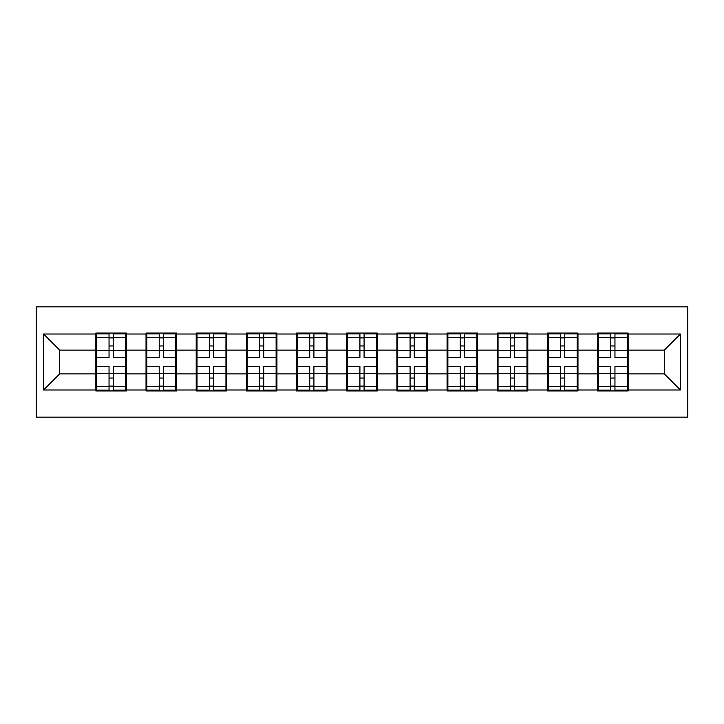 <?xml version="1.0" encoding="UTF-8"?>
<svg xmlns="http://www.w3.org/2000/svg" width="724" height="724" viewBox="0 0 724 724"><rect width="100%" height="100%" fill="white"/><g stroke="black" fill="none" stroke-linecap="round" stroke-linejoin="round"><path stroke-width="1.09" d="M36.2 417.16L687.8 417.16L687.8 306.84L36.2 306.84L36.2 417.16M628.142 359.584L627.337 359.584M598.386 359.584L597.59 359.584M597.59 364.416L598.386 364.416M627.337 364.416L628.142 364.416M577.969 359.584L577.164 359.584M548.222 359.584L547.416 359.584M547.416 364.416L548.222 364.416M577.164 364.416L577.969 364.416M527.796 359.584L526.991 359.584M498.049 359.584L497.243 359.584M497.243 364.416L498.049 364.416M526.991 364.416L527.796 364.416M477.623 359.584L476.817 359.584M447.875 359.584L447.07 359.584M447.07 364.416L447.875 364.416M476.817 364.416L477.623 364.416M427.45 359.584L426.644 359.584M397.702 359.584L396.897 359.584M396.897 364.416L397.702 364.416M426.644 364.416L427.45 364.416M377.276 359.584L376.471 359.584M347.529 359.584L346.724 359.584M346.724 364.416L347.529 364.416M376.471 364.416L377.276 364.416M327.103 359.584L326.298 359.584M297.356 359.584L296.55 359.584M296.55 364.416L297.356 364.416M326.298 364.416L327.103 364.416M276.93 359.584L276.125 359.584M247.183 359.584L246.377 359.584M246.377 364.416L247.183 364.416M276.125 364.416L276.93 364.416M226.757 359.584L225.951 359.584M197.009 359.584L196.204 359.584M196.204 364.416L197.009 364.416M225.951 364.416L226.757 364.416M176.584 359.584L175.778 359.584M146.836 359.584L146.031 359.584M146.031 364.416L146.836 364.416M175.778 364.416L176.584 364.416M664.324 373.901L664.324 350.099L628.142 350.099L628.142 373.901L664.324 373.901L680.406 389.983L680.406 334.017L628.142 334.017L628.142 333.058L597.59 333.058L597.59 350.099L577.969 350.099L577.969 373.901L597.59 373.901L597.59 350.099M680.406 389.983L628.142 389.983L628.142 390.942L597.59 390.942L597.59 389.983L577.969 389.983L577.969 390.942L547.416 390.942L547.416 389.983L527.796 389.983L527.796 390.942L497.243 390.942L497.243 389.983L477.623 389.983L477.623 390.942L447.07 390.942L447.07 389.983L427.45 389.983L427.45 390.942L396.897 390.942L396.897 389.983L377.276 389.983L377.276 390.942L346.724 390.942L346.724 389.983L327.103 389.983L327.103 390.942L296.55 390.942L296.55 389.983L276.93 389.983L276.93 390.942L246.377 390.942L246.377 389.983L226.757 389.983L226.757 390.942L196.204 390.942L196.204 389.983L176.584 389.983L176.584 390.942L146.031 390.942L146.031 389.983L126.41 389.983L126.41 390.942L95.858 390.942L95.858 389.983L43.594 389.983L43.594 334.017L95.858 334.017L95.858 350.099L59.676 350.099L59.676 373.901L95.858 373.901L95.858 350.099M597.59 334.017L577.969 334.017L577.969 333.058L547.416 333.058L547.416 334.017L527.796 334.017L527.796 333.058L497.243 333.058L497.243 334.017L477.623 334.017L477.623 333.058L447.07 333.058L447.07 334.017L427.45 334.017L427.45 333.058L396.897 333.058L396.897 334.017L377.276 334.017L377.276 333.058L346.724 333.058L346.724 334.017L327.103 334.017L327.103 333.058L296.55 333.058L296.55 334.017L276.93 334.017L276.93 333.058L246.377 333.058L246.377 334.017L226.757 334.017L226.757 333.058L196.204 333.058L196.204 334.017L176.584 334.017L176.584 333.058L146.031 333.058L146.031 334.017L126.41 334.017L126.41 333.058L95.858 333.058L95.858 334.017M597.59 373.901L597.59 389.983M577.969 373.901L577.969 389.983M577.969 334.017L577.969 350.099M527.796 373.901L547.416 373.901L547.416 350.099L527.796 350.099L527.796 389.983M547.416 373.901L547.416 389.983M547.416 334.017L547.416 350.099M527.796 334.017L527.796 350.099M477.623 373.901L497.243 373.901L497.243 350.099L477.623 350.099L477.623 389.983M497.243 373.901L497.243 389.983M497.243 334.017L497.243 350.099M477.623 334.017L477.623 350.099M427.45 373.901L447.07 373.901L447.07 350.099L427.45 350.099L427.45 389.983M447.07 373.901L447.07 389.983M447.07 334.017L447.07 350.099M427.45 334.017L427.45 350.099M377.276 373.901L396.897 373.901L396.897 350.099L377.276 350.099L377.276 389.983M396.897 373.901L396.897 389.983M396.897 334.017L396.897 350.099M377.276 334.017L377.276 350.099M327.103 373.901L346.724 373.901L346.724 350.099L327.103 350.099L327.103 389.983M346.724 373.901L346.724 389.983M346.724 334.017L346.724 350.099M327.103 334.017L327.103 350.099M276.93 373.901L296.55 373.901L296.55 350.099L276.93 350.099L276.93 389.983M296.55 373.901L296.55 389.983M296.55 334.017L296.55 350.099M276.93 334.017L276.93 350.099M226.757 373.901L246.377 373.901L246.377 350.099L226.757 350.099L226.757 389.983M246.377 373.901L246.377 389.983M246.377 334.017L246.377 350.099M226.757 334.017L226.757 350.099M176.584 373.901L196.204 373.901L196.204 350.099L176.584 350.099L176.584 389.983M196.204 373.901L196.204 389.983M196.204 334.017L196.204 350.099M176.584 334.017L176.584 350.099M126.41 373.901L146.031 373.901L146.031 350.099L126.41 350.099L126.41 389.983M146.031 373.901L146.031 389.983M146.031 334.017L146.031 350.099M126.41 334.017L126.41 350.099M126.41 359.584L125.614 359.584M96.663 359.584L95.858 359.584M95.858 364.416L96.663 364.416M125.614 364.416L126.41 364.416M95.858 373.901L95.858 389.983M59.676 373.901L43.594 389.983M43.594 334.017L59.676 350.099M628.142 373.901L628.142 389.983M628.142 334.017L628.142 350.099M680.406 334.017L664.324 350.099M125.614 366.344L125.614 390.146L113.225 390.146L113.225 366.344L125.614 366.344L125.614 333.854L113.225 333.854L113.225 337.393L125.614 337.393M96.663 350.597L109.043 350.597L109.043 333.854L96.663 333.854L96.663 366.344L109.043 366.344L109.043 390.146L96.663 390.146L96.663 386.607L109.043 386.607M109.043 345.945L113.225 345.945M113.225 337.882L109.043 337.882M109.043 350.633L113.225 350.633M109.043 350.597L109.043 357.656L96.663 357.656M96.663 337.393L109.043 337.393M109.043 373.367L113.225 373.367M109.043 386.118L113.225 386.118M109.043 378.055L113.225 378.055M96.663 366.344L96.663 386.607M113.225 386.607L125.614 386.607M113.225 337.393L113.225 357.656L125.614 357.656M175.778 366.344L175.778 390.146L163.398 390.146L163.398 366.344L175.778 366.344L175.778 333.854L163.398 333.854L163.398 337.393L175.778 337.393M146.836 350.597L159.217 350.597L159.217 333.854L146.836 333.854L146.836 366.344L159.217 366.344L159.217 390.146L146.836 390.146L146.836 386.607L159.217 386.607M159.217 345.945L163.398 345.945M163.398 337.882L159.217 337.882M159.217 350.633L163.398 350.633M159.217 350.597L159.217 357.656L146.836 357.656M146.836 337.393L159.217 337.393M159.217 373.367L163.398 373.367M159.217 386.118L163.398 386.118M159.217 378.055L163.398 378.055M146.836 366.344L146.836 386.607M163.398 386.607L175.778 386.607M163.398 337.393L163.398 357.656L175.778 357.656M225.951 366.344L225.951 390.146L213.571 390.146L213.571 366.344L225.951 366.344L225.951 333.854L213.571 333.854L213.571 337.393L225.951 337.393M197.009 350.597L209.39 350.597L209.39 333.854L197.009 333.854L197.009 366.344L209.39 366.344L209.39 390.146L197.009 390.146L197.009 386.607L209.39 386.607M209.39 345.945L213.571 345.945M213.571 337.882L209.39 337.882M209.39 350.633L213.571 350.633M209.39 350.597L209.39 357.656L197.009 357.656M197.009 337.393L209.39 337.393M209.39 373.367L213.571 373.367M209.39 386.118L213.571 386.118M209.39 378.055L213.571 378.055M197.009 366.344L197.009 386.607M213.571 386.607L225.951 386.607M213.571 337.393L213.571 357.656L225.951 357.656M276.125 366.344L276.125 390.146L263.744 390.146L263.744 366.344L276.125 366.344L276.125 333.854L263.744 333.854L263.744 337.393L276.125 337.393M247.183 350.597L259.563 350.597L259.563 333.854L247.183 333.854L247.183 366.344L259.563 366.344L259.563 390.146L247.183 390.146L247.183 386.607L259.563 386.607M259.563 345.945L263.744 345.945M263.744 337.882L259.563 337.882M259.563 350.633L263.744 350.633M259.563 350.597L259.563 357.656L247.183 357.656M247.183 337.393L259.563 337.393M259.563 373.367L263.744 373.367M259.563 386.118L263.744 386.118M259.563 378.055L263.744 378.055M247.183 366.344L247.183 386.607M263.744 386.607L276.125 386.607M263.744 337.393L263.744 357.656L276.125 357.656M326.298 366.344L326.298 390.146L313.917 390.146L313.917 366.344L326.298 366.344L326.298 333.854L313.917 333.854L313.917 337.393L326.298 337.393M297.356 350.597L309.736 350.597L309.736 333.854L297.356 333.854L297.356 366.344L309.736 366.344L309.736 390.146L297.356 390.146L297.356 386.607L309.736 386.607M309.736 345.945L313.917 345.945M313.917 337.882L309.736 337.882M309.736 350.633L313.917 350.633M309.736 350.597L309.736 357.656L297.356 357.656M297.356 337.393L309.736 337.393M309.736 373.367L313.917 373.367M309.736 386.118L313.917 386.118M309.736 378.055L313.917 378.055M297.356 366.344L297.356 386.607M313.917 386.607L326.298 386.607M313.917 337.393L313.917 357.656L326.298 357.656M376.471 366.344L376.471 390.146L364.091 390.146L364.091 366.344L376.471 366.344L376.471 333.854L364.091 333.854L364.091 337.393L376.471 337.393M347.529 350.597L359.909 350.597L359.909 333.854L347.529 333.854L347.529 366.344L359.909 366.344L359.909 390.146L347.529 390.146L347.529 386.607L359.909 386.607M359.909 345.945L364.091 345.945M364.091 337.882L359.909 337.882M359.909 350.633L364.091 350.633M359.909 350.597L359.909 357.656L347.529 357.656M347.529 337.393L359.909 337.393M359.909 373.367L364.091 373.367M359.909 386.118L364.091 386.118M359.909 378.055L364.091 378.055M347.529 366.344L347.529 386.607M364.091 386.607L376.471 386.607M364.091 337.393L364.091 357.656L376.471 357.656M426.644 366.344L426.644 390.146L414.264 390.146L414.264 366.344L426.644 366.344L426.644 333.854L414.264 333.854L414.264 337.393L426.644 337.393M397.702 350.597L410.083 350.597L410.083 333.854L397.702 333.854L397.702 366.344L410.083 366.344L410.083 390.146L397.702 390.146L397.702 386.607L410.083 386.607M410.083 345.945L414.264 345.945M414.264 337.882L410.083 337.882M410.083 350.633L414.264 350.633M410.083 350.597L410.083 357.656L397.702 357.656M397.702 337.393L410.083 337.393M410.083 373.367L414.264 373.367M410.083 386.118L414.264 386.118M410.083 378.055L414.264 378.055M397.702 366.344L397.702 386.607M414.264 386.607L426.644 386.607M414.264 337.393L414.264 357.656L426.644 357.656M476.817 366.344L476.817 390.146L464.437 390.146L464.437 366.344L476.817 366.344L476.817 333.854L464.437 333.854L464.437 337.393L476.817 337.393M447.875 350.597L460.256 350.597L460.256 333.854L447.875 333.854L447.875 366.344L460.256 366.344L460.256 390.146L447.875 390.146L447.875 386.607L460.256 386.607M460.256 345.945L464.437 345.945M464.437 337.882L460.256 337.882M460.256 350.633L464.437 350.633M460.256 350.597L460.256 357.656L447.875 357.656M447.875 337.393L460.256 337.393M460.256 373.367L464.437 373.367M460.256 386.118L464.437 386.118M460.256 378.055L464.437 378.055M447.875 366.344L447.875 386.607M464.437 386.607L476.817 386.607M464.437 337.393L464.437 357.656L476.817 357.656M526.991 366.344L526.991 390.146L514.61 390.146L514.61 366.344L526.991 366.344L526.991 333.854L514.61 333.854L514.61 337.393L526.991 337.393M498.049 350.597L510.429 350.597L510.429 333.854L498.049 333.854L498.049 366.344L510.429 366.344L510.429 390.146L498.049 390.146L498.049 386.607L510.429 386.607M510.429 345.945L514.61 345.945M514.61 337.882L510.429 337.882M510.429 350.633L514.61 350.633M510.429 350.597L510.429 357.656L498.049 357.656M498.049 337.393L510.429 337.393M510.429 373.367L514.61 373.367M510.429 386.118L514.61 386.118M510.429 378.055L514.61 378.055M498.049 366.344L498.049 386.607M514.61 386.607L526.991 386.607M514.61 337.393L514.61 357.656L526.991 357.656M577.164 366.344L577.164 390.146L564.783 390.146L564.783 366.344L577.164 366.344L577.164 333.854L564.783 333.854L564.783 337.393L577.164 337.393M548.222 350.597L560.602 350.597L560.602 333.854L548.222 333.854L548.222 366.344L560.602 366.344L560.602 390.146L548.222 390.146L548.222 386.607L560.602 386.607M560.602 345.945L564.783 345.945M564.783 337.882L560.602 337.882M560.602 350.633L564.783 350.633M560.602 350.597L560.602 357.656L548.222 357.656M548.222 337.393L560.602 337.393M560.602 373.367L564.783 373.367M560.602 386.118L564.783 386.118M560.602 378.055L564.783 378.055M548.222 366.344L548.222 386.607M564.783 386.607L577.164 386.607M564.783 337.393L564.783 357.656L577.164 357.656M627.337 366.344L627.337 390.146L614.957 390.146L614.957 366.344L627.337 366.344L627.337 333.854L614.957 333.854L614.957 337.393L627.337 337.393M598.386 350.597L610.775 350.597L610.775 333.854L598.386 333.854L598.386 366.344L610.775 366.344L610.775 390.146L598.386 390.146L598.386 386.607L610.775 386.607M610.775 345.945L614.957 345.945M614.957 337.882L610.775 337.882M610.775 350.633L614.957 350.633M610.775 350.597L610.775 357.656L598.386 357.656M598.386 337.393L610.775 337.393M610.775 373.367L614.957 373.367M610.775 386.118L614.957 386.118M610.775 378.055L614.957 378.055M598.386 366.344L598.386 386.607M614.957 386.607L627.337 386.607M614.957 337.393L614.957 357.656L627.337 357.656M96.663 373.403L109.043 373.403M113.225 373.403L125.614 373.403M113.225 350.597L125.614 350.597M146.836 373.403L159.217 373.403M163.398 373.403L175.778 373.403M163.398 350.597L175.778 350.597M197.009 373.403L209.39 373.403M213.571 373.403L225.951 373.403M213.571 350.597L225.951 350.597M247.183 373.403L259.563 373.403M263.744 373.403L276.125 373.403M263.744 350.597L276.125 350.597M297.356 373.403L309.736 373.403M313.917 373.403L326.298 373.403M313.917 350.597L326.298 350.597M347.529 373.403L359.909 373.403M364.091 373.403L376.471 373.403M364.091 350.597L376.471 350.597M397.702 373.403L410.083 373.403M414.264 373.403L426.644 373.403M414.264 350.597L426.644 350.597M447.875 373.403L460.256 373.403M464.437 373.403L476.817 373.403M464.437 350.597L476.817 350.597M498.049 373.403L510.429 373.403M514.61 373.403L526.991 373.403M514.61 350.597L526.991 350.597M548.222 373.403L560.602 373.403M564.783 373.403L577.164 373.403M564.783 350.597L577.164 350.597M598.386 373.403L610.775 373.403M614.957 373.403L627.337 373.403M614.957 350.597L627.337 350.597"/></g></svg>
